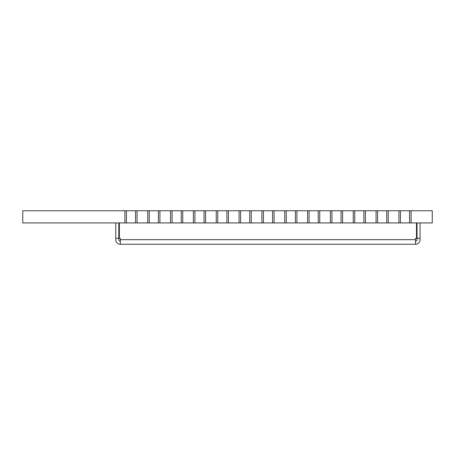 <?xml version="1.0" encoding="UTF-8"?>
<svg xmlns="http://www.w3.org/2000/svg" width="455" height="455" viewBox="0 0 455 455"><rect width="100%" height="100%" fill="white"/><g stroke="black" fill="none" stroke-linecap="round" stroke-linejoin="round"><path stroke-width="0.68" d="M417.025 222.933L417.025 238.306L420.073 238.306L420.073 239.677A4.567 4.567 0 0 1 415.506 244.244L415.506 238.306L416.49 238.306L416.49 222.933M420.073 222.933L420.073 238.306M417.025 238.306L417.025 239.677A1.524 1.524 0 0 1 415.506 241.201M119.346 222.933L119.346 238.306L120.33 238.306L120.33 244.244A4.567 4.567 0 0 1 115.763 239.677L115.763 222.933M120.33 241.201A1.524 1.524 0 0 1 118.806 239.677L118.806 238.306L115.763 238.306M118.806 238.306L118.806 222.933M415.506 244.244L120.33 244.244M409.568 222.933L124.897 222.933L124.897 210.756L22.75 210.756L22.75 222.933L124.897 222.933L124.897 210.756L432.25 210.756L432.25 222.933L411.092 222.933L411.092 210.756L411.092 222.933L409.568 222.933L409.568 210.756M137.074 222.933L137.074 210.756L137.074 222.933M398.91 222.933L398.91 210.756L398.91 222.933M376.075 222.933L376.075 210.756L376.075 222.933M388.257 222.933L388.257 210.756L388.257 222.933M353.245 222.933L353.245 210.756L353.245 222.933M365.422 222.933L365.422 210.756L365.422 222.933M330.41 222.933L330.41 210.756L330.41 222.933M342.587 222.933L342.587 210.756L342.587 222.933M307.574 222.933L307.574 210.756L307.574 222.933M319.751 222.933L319.751 210.756L319.751 222.933M284.739 222.933L284.739 210.756L284.739 222.933M296.916 222.933L296.916 210.756L296.916 222.933M261.904 222.933L261.904 210.756L261.904 222.933M274.081 222.933L274.081 210.756L274.081 222.933M239.068 222.933L239.068 210.756L239.068 222.933M251.245 222.933L251.245 210.756L251.245 222.933M216.233 222.933L216.233 210.756L216.233 222.933M228.416 222.933L228.416 210.756L228.416 222.933M193.398 222.933L193.398 210.756L193.398 222.933M205.58 222.933L205.58 210.756L205.58 222.933M170.568 222.933L170.568 210.756L170.568 222.933M182.745 222.933L182.745 210.756L182.745 222.933M147.733 222.933L147.733 210.756L147.733 222.933M159.91 222.933L159.91 210.756L159.91 222.933M400.434 222.933L400.434 210.756M386.733 222.933L386.733 210.756M377.599 222.933L377.599 210.756M363.898 222.933L363.898 210.756M354.763 222.933L354.763 210.756M341.062 222.933L341.062 210.756M331.928 222.933L331.928 210.756M318.227 222.933L318.227 210.756M309.093 222.933L309.093 210.756M295.397 222.933L295.397 210.756M286.263 222.933L286.263 210.756M272.562 222.933L272.562 210.756M263.428 222.933L263.428 210.756M249.727 222.933L249.727 210.756M240.593 222.933L240.593 210.756M226.891 222.933L226.891 210.756M217.757 222.933L217.757 210.756M204.056 222.933L204.056 210.756M194.922 222.933L194.922 210.756M181.221 222.933L181.221 210.756M172.087 222.933L172.087 210.756M158.386 222.933L158.386 210.756M149.251 222.933L149.251 210.756M135.55 222.933L135.55 210.756M126.422 222.933L126.422 210.756M120.33 239.677L415.506 239.677"/></g></svg>
